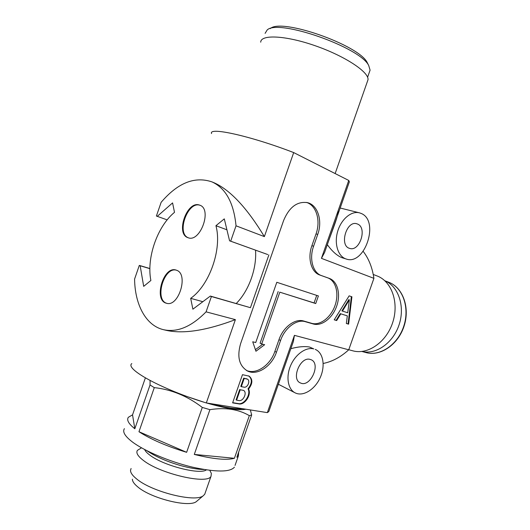 <?xml version="1.0" encoding="UTF-8"?>
<svg xmlns="http://www.w3.org/2000/svg" width="530" height="530" viewBox="0 0 530 530"><rect width="100%" height="100%" fill="white"/><g stroke="black" fill="none" stroke-linecap="round" stroke-linejoin="round"><path stroke-width="0.79" d="M315.237 349.389C323.333 352.675 325.526 366.025 320.193 377.665C314.986 389.358 303.379 396.758 295.442 393.002C288.075 389.689 285.683 377.3 290.493 365.892C295.203 354.451 305.929 346.792 313.78 348.906L309.513 347.017C304.425 346.15 298.284 346.686 291.096 348.627M289.638 352.119L280.708 377.572M363.163 251.346C368.748 258.6 372.325 267.597 373.908 278.343L348.74 349.8C340.664 357.134 332.151 361.685 323.187 363.461M348.74 349.8L294.428 335.351L267.332 412.625L268.796 411.552L269.313 410.061M291.474 346.878L293.368 341.492L294.428 335.351M211.549 133.567C208.389 126.723 250.266 135.826 293.693 152.58L348.747 180.452L349.363 181.83L348.978 182.923M131.811 363.58C124.497 368.834 162.047 389.543 206.322 402.946L267.332 412.625M347.726 312.773L342.453 311.09L349.363 299.834L347.726 312.773M206.322 402.946L235.393 319.643C206.68 330.455 183.837 334.066 166.87 330.475L163.465 329.68C145.849 325.559 134.878 304.624 134.587 279.058L139.31 265.397L149.891 268.538M156.39 216.035L167.162 219.877L156.39 216.035L161.133 202.327C177.755 182.85 194.709 176.04 211.987 181.896C225.76 188.216 233.776 202.857 236.035 225.813L230.682 241.19L229.569 240.812L224.296 218.87L215.929 225.707C222.315 248.656 209.582 285.213 190.681 298.337L192.88 309.189L210.337 296.065L211.41 296.528L206.077 311.845C191.423 326.765 177.219 332.714 163.465 329.68M199.333 205.017L199.85 205.196C212.484 209.184 200.128 243.012 188.011 237.685C175.304 233.982 186.885 200.532 199.333 205.017M176.682 270.293C188.879 274.275 178.55 307.532 166.44 303.24C153.19 300.358 163.465 265.404 176.152 270.101L176.682 270.293M157.271 216.339L172.575 202.904L174.496 212.331C157.278 226.429 146.326 258.103 150.884 280.483L143.676 286.366L140.172 265.769L139.31 265.397M229.569 240.812L267.749 254.552L230.682 241.19M268.869 254.93L250.438 307.685L211.41 296.528M235.393 319.643L206.077 311.845M373.908 278.343L321.432 258.349L348.747 180.452M293.693 152.58L264.371 236.612L236.035 225.813M280.582 340.445L276.468 352.192C271.863 366.197 257.388 375.962 247.623 371.06C239.196 366.025 236.85 356.889 240.6 343.652L283.663 220.387C289.347 206.998 297.323 201.095 307.592 202.672C317.921 205.176 322.717 220.964 317.735 234.412L313.594 246.218C308.97 258.825 312.952 272.897 321.511 275.607L329.342 278.409C337.656 281.331 340.909 294.282 336.669 306.161C332.548 318.073 321.79 326.48 313.336 324.002L305.34 321.697C296.82 318.894 284.809 327.785 280.582 340.445L278.965 339.717L274.858 351.436C270.313 365.236 256.149 374.949 246.377 370.391M248.616 388.993L248.57 389.133C251.69 394.751 244.721 405.331 238.805 403.886L232.61 402.866L242.468 374.677L249.14 376.141C252.909 379.301 252.737 383.587 248.616 388.993L248.047 388.848C251.167 394.466 244.204 405.039 238.281 403.588L232.683 402.667M348.614 324.168L346.342 323.485L347.322 315.867L340.797 313.82L336.683 320.564L334.231 319.822L349.144 295.846L351.92 296.8L348.614 324.168L346.348 323.433M278.965 339.717C283.179 327.083 295.183 318.219 303.703 321.021L305.34 321.697M306.512 202.427C316.443 205.395 320.869 220.805 316.026 233.915L311.898 245.695C307.287 258.276 311.269 272.321 319.835 275.03L327.673 277.833C335.98 280.754 339.246 293.686 335.013 305.538C330.899 317.43 320.153 325.811 311.7 323.327L303.703 321.021M255.937 351.251L264.649 344.705L261.701 343.983L279.827 292.182L315.728 303.551L318.397 295.945L276.806 282.291L255.732 342.532L252.717 341.79L255.937 351.251M244.549 387.258L241.322 386.661L244.198 378.44L247.344 379.122C250.445 380.348 248.08 387.225 244.549 387.258M262.681 344.228L255.4 349.681M243.462 390.365C247.57 392.279 243.409 401.608 238.917 400.548L236.605 400.157L240.229 389.782L243.462 390.365L240.229 389.782M236.605 400.157L236.082 399.858L239.706 389.497M241.322 386.661L240.799 386.377L243.674 378.162L246.98 378.93M248.61 375.863C252.386 379.023 252.214 383.309 248.093 388.709M238.281 403.588L238.805 403.886M248.047 388.848L248.57 389.133M188.382 237.804C176.059 233.578 187.719 200.824 199.989 205.269L200.135 205.315M166.817 303.332C154.15 299.98 163.949 266.365 176.444 270.201M250.438 307.685L210.337 296.065M255.533 250.153C256.924 268.511 248.802 290.944 236.261 303.485M226.919 229.795L215.929 225.707M202.838 301.702L190.681 298.337M149.884 268.657L140.172 265.769M310.09 359.393L311.004 359.691C321.372 363.5 310.295 387.993 300.45 382.951C290.818 379.367 300.272 356.306 310.09 359.393M357.631 224.077C367.522 227.9 359.598 252.028 349.667 248.385C339.034 245.894 346.461 220.202 356.809 223.779L357.631 224.077M361.341 213.51C379.772 221.063 364.733 265.934 346.156 258.998C338.127 256.606 334.006 243.893 337.623 231.557C341.128 219.181 351.45 210.556 359.552 212.861L361.341 213.51M327.321 244.661C332.032 251.194 336.822 255.506 341.691 257.606L346.156 258.998M338.127 210.728C338.962 214.16 331.992 231.325 328.474 241.382M316.721 295.395L314.078 302.921L315.728 303.551M314.078 302.921L279.827 292.182M278.177 291.546L260.098 343.235L261.701 343.983M246.39 378.692L246.914 378.97M243.674 378.162L244.198 378.44M340.797 313.82L347.322 315.867M340.247 313.608L336.133 320.345L336.683 320.564M336.133 320.345L334.258 319.775M351.363 296.608L348.071 323.956M349.363 299.834L348.806 299.635L341.896 310.885L342.453 311.09M264.371 236.612C247.311 208.423 230.795 190.581 214.822 183.095L214.425 182.923M326.626 246.649L324.585 252.479L321.432 258.349M194.291 454.429L209.92 409.663C225.276 407.252 238.42 409.24 249.339 415.633L234.399 458.298L194.291 454.429C213.259 459.106 226.628 460.398 234.399 458.298M138.966 431.731L154.29 387.622C171.515 389.49 187.514 396.095 202.288 407.431L186.633 452.315L138.966 431.731C151.063 439.483 166.95 446.346 186.633 452.315M150.096 380.527L150.03 384.972L134.819 428.77L132.54 414.858L128.353 417.296C126.465 419.985 128.618 423.808 134.819 428.77M145.366 377.91L132.54 414.858M235.042 465.413L238.401 455.833L236.864 457.238L251.67 414.964L250.352 409.928M197.345 500.751L196.358 501.585C189.17 507.813 151.123 498.485 137.754 486.904C134.163 483.963 132.381 481.386 132.401 479.186M205.216 492.86L204.719 494.278L203.209 495.782C195.345 502.678 151.812 491.9 136.581 478.901C132.507 475.609 130.486 472.747 130.526 470.329L131.089 468.493M210.244 471.223L211.344 473.383L211.046 476.192C208.111 484.857 160.02 473.899 143.087 460.199C137.78 456.078 135.879 452.812 137.383 450.394L141.503 447.824M206.375 469.891C199.923 475.026 163.068 465.539 149.765 455.065C147.002 453.004 145.286 451.162 144.617 449.526M234.419 467.188C229.927 472.329 215.776 472.276 191.966 467.036C169.554 461.65 144.803 451.202 132.639 442.152C125.014 436.356 122.271 431.857 124.411 428.657M154.29 387.622L150.03 384.972M238.401 455.833L238.652 452.136M251.67 414.964L249.339 415.633M209.92 409.663L202.288 407.431M245.887 409.22C239.156 410.617 226.025 408.531 206.501 402.972M204.09 402.25L188.932 397.162M242.402 408.67C236.049 409.332 225.343 407.636 210.291 403.575M348.76 349.734L352.748 350.8C367.601 355.074 386.284 342.367 392.684 322.565C399.262 302.829 391.769 281.456 377.294 276.031L373.252 274.467M361.917 351.469C376.035 354.974 393.293 342.91 399.176 324.506C405.225 306.161 398.348 286.253 384.873 280.787M368.165 64.455L367.25 62.633C359.254 45.163 281.238 17.762 270.32 28.593M369.463 71.921L370.086 70.139L368.721 65.561C360.44 47.389 278.071 18.543 267.16 29.998L265.093 33.37M323.194 167.513L315.595 163.664M367.389 81.501L367.999 79.765C369.244 72.292 345.341 56.246 315.529 45.858C285.73 35.371 260.667 34.264 260.72 42.195M311.7 323.327L313.336 324.002M327.673 277.833L329.342 278.409M319.835 275.03L321.511 275.607M311.898 245.695L313.594 246.218M316.026 233.915L317.735 234.412M274.858 351.436L276.468 352.192M365.846 352.536C380.023 356.65 397.765 344.752 403.774 326.162C409.948 307.632 402.734 287.479 388.894 282.318C402.913 287.558 410.213 307.738 404.032 326.248C398.03 344.825 380.215 356.69 365.846 352.536L361.884 351.469M294.733 392.637L278.369 384.25M300.45 382.951L300.099 382.779M307.592 202.672L307.175 202.566M247.623 371.06L246.702 370.583M359.208 212.775L340.174 208.018M247.344 379.122L246.814 378.844M211.987 181.896L214.822 183.095M324.585 252.479L349.363 181.83M268.796 411.552L293.368 341.492M196.358 501.585L203.209 495.782M204.719 494.278L211.046 476.192M209.807 470.362L211.344 473.383M204.03 469.52C197.644 469.401 189.806 468.076 180.498 465.532C166.665 461.511 155.436 456.555 146.797 450.659M384.853 280.767L388.894 282.318M367.25 62.633L368.721 65.561M335.145 173.562L367.999 79.765M367.588 77.261L370.086 70.139"/></g></svg>
